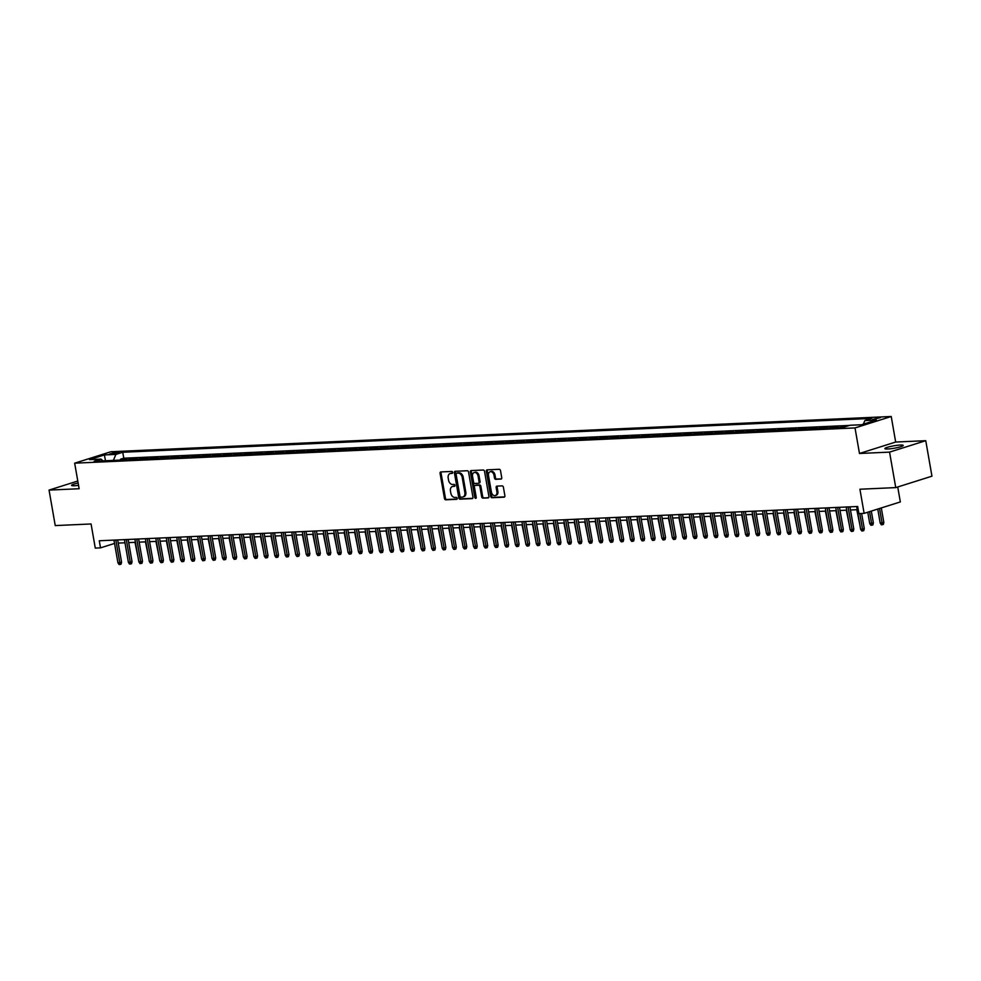 <?xml version="1.0" encoding="UTF-8"?>
<svg xmlns="http://www.w3.org/2000/svg" width="981" height="981" viewBox="0 0 981 981"><rect width="100%" height="100%" fill="white"/><g stroke="black" fill="none" stroke-linecap="round" stroke-linejoin="round"><path stroke-width="1.47" d="M452.658 472.388A0.993 0.711 -107.5 0 0 451.763 471.444L440.861 471.935A1.422 1.006 -107.5 0 0 440.077 473.382L444.454 498.458A1.422 1.006 -107.5 0 0 445.717 499.807L456.631 499.317A0.993 0.711 -107.5 0 0 456.288 497.367L454.877 497.428A4.562 3.237 -107.5 0 1 450.819 493.112L450.451 491.027A4.562 3.237 -107.5 0 1 452.364 486.527A4.562 3.237 -107.5 0 1 452.964 486.417L454.375 486.355A0.993 0.711 -107.5 0 0 454.031 484.406L452.621 484.467A4.562 3.237 -107.5 0 1 448.55 480.163L448.194 478.066A4.562 3.237 -107.5 0 1 450.095 473.565A4.562 3.237 -107.5 0 1 450.696 473.455L452.106 473.394A0.993 0.711 -107.5 0 0 452.658 472.388M900.313 445.043A9.307 1.214 -9.9 0 0 890.307 446.527A9.307 1.214 -9.9 0 0 884.887 448.611A9.307 1.214 -9.9 0 0 887.793 448.991A9.307 1.214 -9.9 0 0 897.799 447.508A9.307 1.214 -9.9 0 0 903.219 445.411A9.307 1.214 -9.9 0 0 900.313 445.043M78.124 483.032A9.307 1.214 -9.9 0 0 71.588 485.362A9.307 1.214 -9.9 0 0 74.482 485.742A9.307 1.214 -9.9 0 0 78.529 485.35M880.411 417.636L872.698 419.427L880.411 417.636M500.948 479.12A1.422 1.006 -107.5 0 0 501.732 477.686L500.506 470.647A1.422 1.006 -107.5 0 0 499.231 469.298L487.116 469.85A1.422 1.006 -107.5 0 0 486.331 471.285L490.708 496.374A1.422 1.006 -107.5 0 0 491.984 497.723L504.099 497.171A1.422 1.006 -107.5 0 0 504.884 495.736L503.4 487.226A1.422 1.006 -107.5 0 0 502.125 485.877L496.938 486.122A1.422 1.006 -107.5 0 0 496.153 487.557L496.889 491.775A3.814 2.698 -107.5 0 1 495.295 495.54A3.814 2.698 -107.5 0 1 491.395 492.021L488.513 475.503A3.814 2.698 -107.5 0 1 490.12 471.751A3.814 2.698 -107.5 0 1 494.007 475.258L494.485 478.017A1.422 1.006 -107.5 0 0 495.761 479.353L501.303 479.01M77.781 481.021L49.05 490.095L55.243 525.583L91.074 523.964L95.28 548.097L100.516 547.864L99.277 540.764L857.664 506.49L858.902 513.59L864.126 513.357L900.337 501.929L897.725 486.981M889.559 452.118L925.757 440.69L895.678 442.039L859.479 453.48L889.559 452.118L895.751 487.606L859.92 489.225L864.126 513.357M859.479 453.48L855.015 427.924L74.666 463.179L110.865 451.75L891.226 416.496L855.015 427.924M49.05 490.095L79.13 488.734L74.666 463.179M468.562 472.094A1.422 1.006 -107.5 0 0 467.299 470.745L455.184 471.297A1.422 1.006 -107.5 0 0 454.399 472.732L458.777 497.808A1.422 1.006 -107.5 0 0 460.052 499.157L472.168 498.618A1.422 1.006 -107.5 0 0 472.94 497.171L468.562 472.094M471.15 470.573L483.265 470.022A1.422 1.006 -107.5 0 1 484.54 471.37L488.918 496.447A1.422 1.006 -107.5 0 1 488.133 497.894L482.946 498.127A1.422 1.006 -107.5 0 1 481.671 496.778L479.893 486.601A1.422 1.006 -107.5 0 0 478.63 485.264L475.184 485.411A1.422 1.006 -107.5 0 0 474.399 486.858L476.251 497.441A0.993 0.711 -107.5 0 1 474.816 497.514L470.365 472.008A1.422 1.006 -107.5 0 1 471.15 470.573M925.757 440.69L931.95 476.177L895.751 487.606M846.223 426.453L842.287 426.637L842.421 427.458M835.015 427.79L838.093 426.821L831.814 427.103L831.962 427.937M824.555 428.268L827.633 427.287L821.355 427.581L821.502 428.403M814.095 428.734L817.173 427.765L810.895 428.047L811.042 428.881M803.635 429.212L806.713 428.243L800.435 428.525L800.582 429.347M793.175 429.678L796.253 428.709L789.975 428.991L790.122 429.825M782.715 430.156L785.793 429.188L779.515 429.47L779.662 430.291M772.255 430.634L775.333 429.653L769.055 429.936L769.202 430.769M761.796 431.1L764.873 430.132L758.595 430.414L758.742 431.235M751.336 431.579L754.414 430.598L748.135 430.88L748.282 431.714M740.876 432.045L743.954 431.076L737.675 431.358L737.822 432.18M730.404 432.523L733.494 431.542L727.215 431.836L727.362 432.658M719.944 432.989L723.034 432.02L716.755 432.302L716.903 433.136M709.484 433.467L712.574 432.486L706.295 432.78L706.443 433.602M699.024 433.933L702.114 432.964L695.836 433.246L695.983 434.08M688.564 434.411L691.654 433.443L685.376 433.725L685.523 434.546M678.104 434.877L681.194 433.909L674.916 434.191L675.063 435.024M667.644 435.356L670.734 434.387L664.456 434.669L664.591 435.49M657.184 435.834L660.262 434.853L653.996 435.135L654.131 435.969M646.724 436.3L649.802 435.331L643.536 435.613L643.671 436.435M636.264 436.778L639.342 435.797L633.076 436.079L633.211 436.913M625.804 437.244L628.882 436.275L622.604 436.557L622.751 437.379M615.345 437.722L618.422 436.741L612.144 437.036L612.291 437.857M604.885 438.188L607.962 437.219L601.684 437.501L601.831 438.335M594.425 438.666L597.503 437.685L591.224 437.98L591.371 438.801M583.965 439.132L587.043 438.164L580.764 438.446L580.911 439.28M573.505 439.611L576.583 438.642L570.304 438.924L570.452 439.746M563.045 440.077L566.123 439.108L559.844 439.39L559.992 440.224M552.585 440.555L555.663 439.586L549.385 439.868L549.532 440.69M542.125 441.033L545.203 440.052L538.925 440.334L539.072 441.168M531.665 441.499L534.743 440.53L528.465 440.812L528.612 441.634M521.193 441.977L524.283 440.996L518.005 441.278L518.152 442.112M510.733 442.443L513.823 441.475L507.545 441.757L507.692 442.578M500.273 442.921L503.363 441.94L497.085 442.235L497.232 443.056M489.813 443.387L492.903 442.419L486.625 442.701L486.772 443.535M479.353 443.866L482.444 442.885L476.165 443.179L476.312 444.001M468.893 444.332L471.984 443.363L465.705 443.645L465.852 444.479M458.434 444.81L461.524 443.841L455.245 444.123L455.38 444.945M447.974 445.276L451.052 444.307L444.785 444.589L444.92 445.423M437.514 445.754L440.592 444.785L434.325 445.067L434.46 445.889M427.054 446.232L430.132 445.251L423.866 445.533L424 446.367M416.594 446.698L419.672 445.73L413.393 446.012L413.541 446.833M406.134 447.177L409.212 446.196L402.933 446.478L403.081 447.311M395.674 447.643L398.752 446.674L392.474 446.956L392.621 447.777M385.214 448.121L388.292 447.14L382.014 447.434L382.161 448.256M374.754 448.587L377.832 447.618L371.554 447.9L371.701 448.734M364.294 449.065L367.372 448.096L361.094 448.378L361.241 449.2M353.834 449.531L356.912 448.562L350.634 448.844L350.781 449.678M343.375 450.009L346.452 449.04L340.174 449.323L340.321 450.144M332.915 450.487L335.993 449.506L329.714 449.789L329.861 450.622M322.455 450.953L325.533 449.985L319.254 450.267L319.401 451.088M311.983 451.432L315.073 450.451L308.794 450.733L308.941 451.567M301.523 451.898L304.613 450.929L298.334 451.211L298.482 452.033M291.063 452.376L294.153 451.395L287.874 451.677L288.022 452.511M280.603 452.842L283.693 451.873L277.415 452.155L277.562 452.977M270.143 453.32L273.233 452.339L266.955 452.633L267.102 453.455M259.683 453.786L262.773 452.817L256.495 453.099L256.63 453.933M249.223 454.264L252.301 453.296L246.035 453.578L246.17 454.399M238.763 454.73L241.841 453.762L235.575 454.044L235.71 454.877M228.303 455.209L231.381 454.24L225.115 454.522L225.25 455.343M217.843 455.687L220.921 454.706L214.655 454.988L214.79 455.822M207.383 456.153L210.461 455.184L204.183 455.466L204.33 456.288M196.923 456.631L200.001 455.65L193.723 455.932L193.87 456.766M186.464 457.097L189.541 456.128L183.263 456.41L183.41 457.232M176.004 457.575L179.082 456.594L172.803 456.876L172.95 457.71M165.544 458.041L168.622 457.072L162.343 457.354L162.49 458.176M155.084 458.519L158.162 457.538L151.883 457.833L152.03 458.654M144.624 458.985L147.702 458.017L141.423 458.299L141.571 459.133M134.164 459.464L137.242 458.495L130.964 458.777L127.886 459.746M131.111 459.599L130.964 458.777M109.48 454.142L119.253 452.302L115.537 452.229L109.48 454.142M863.354 424.16L864.862 420.567L871.717 418.409L122.748 452.253L115.893 454.411L113.355 460.408M864.862 420.567L876.376 420.052L861.502 424.748L850 425.264L843.145 427.422L94.176 461.266L101.018 459.108L89.516 459.623L104.391 454.926L115.893 454.411M138.346 459.267L141.423 458.299M148.805 458.801L151.883 457.833M159.265 458.323L162.343 457.354M169.725 457.857L172.803 456.876M180.185 457.379L183.263 456.41M190.645 456.913L193.723 455.932M201.105 456.435L204.183 455.466M211.565 455.969L214.655 454.988M222.025 455.491L225.115 454.522M232.485 455.025L235.575 454.044M242.945 454.546L246.035 453.578M253.405 454.068L256.495 453.099M263.864 453.602L266.955 452.633M274.337 453.124L277.415 452.155M284.797 452.658L287.874 451.677M295.256 452.18L298.334 451.211M305.716 451.714L308.794 450.733M316.176 451.235L319.254 450.267M326.636 450.77L329.714 449.789M337.096 450.291L340.174 449.323M347.556 449.825L350.634 448.844M358.016 449.347L361.094 448.378M368.476 448.869L371.554 447.9M378.936 448.403L382.014 447.434M389.396 447.925L392.474 446.956M399.856 447.459L402.933 446.478M410.316 446.98L413.393 446.012M420.775 446.514L423.866 445.533M431.235 446.036L434.325 445.067M441.695 445.57L444.785 444.589M452.155 445.092L455.245 444.123M462.615 444.626L465.705 443.645M473.075 444.148L476.165 443.179M483.547 443.67L486.625 442.701M494.007 443.204L497.085 442.235M504.467 442.725L507.545 441.757M514.927 442.259L518.005 441.278M525.387 441.781L528.465 440.812M535.847 441.315L538.925 440.334M546.307 440.837L549.385 439.868M556.767 440.371L559.844 439.39M567.226 439.893L570.304 438.924M577.686 439.427L580.764 438.446M588.146 438.948L591.224 437.98M598.606 438.47L601.684 437.501M609.066 438.004L612.144 437.036M619.526 437.526L622.604 436.557M629.986 437.06L633.076 436.079M640.446 436.582L643.536 435.613M650.906 436.116L653.996 435.135M661.366 435.638L664.456 434.669M671.826 435.172L674.916 434.191M682.285 434.693L685.376 433.725M692.758 434.227L695.836 433.246M703.218 433.749L706.295 432.78M713.678 433.271L716.755 432.302M724.137 432.805L727.215 431.836M734.597 432.327L737.675 431.358M745.057 431.861L748.135 430.88M755.517 431.382L758.595 430.414M765.977 430.917L769.055 429.936M776.437 430.438L779.515 429.47M786.897 429.972L789.975 428.991M797.357 429.494L800.435 428.525M807.817 429.016L810.895 428.047M818.277 428.55L821.355 427.581M828.737 428.072L831.814 427.103M839.196 427.606L842.287 426.637M849.509 425.423L123.778 458.213L120.504 459.243L126.782 458.961L123.704 459.93M895.678 442.039L891.226 416.496M118.235 543.094L124.979 542.787M128.707 542.616L135.439 542.309M139.167 542.15L145.899 541.843M149.627 541.671L156.359 541.365M160.087 541.205L166.819 540.899M170.547 540.727L177.279 540.421M181.007 540.261L187.739 539.955M191.467 539.783L198.199 539.476M201.927 539.305L208.659 539.01M212.386 538.839L219.119 538.532M222.846 538.361L229.579 538.066M233.306 537.895L240.038 537.588M243.766 537.416L250.498 537.11M254.226 536.95L260.958 536.644M264.686 536.472L271.418 536.166M275.146 536.006L281.878 535.7M285.606 535.528L292.338 535.221M296.066 535.05L302.798 534.755M306.526 534.584L313.27 534.277M316.986 534.105L323.73 533.811M327.446 533.639L334.19 533.333M337.918 533.161L344.65 532.855M348.378 532.695L355.11 532.389M358.838 532.217L365.57 531.91M369.297 531.751L376.03 531.444M379.757 531.273L386.489 530.966M390.217 530.807L396.949 530.5M400.677 530.329L407.409 530.022M411.137 529.85L417.869 529.556M421.597 529.384L428.329 529.078M432.057 528.906L438.789 528.612M442.517 528.44L449.249 528.134M452.977 527.962L459.709 527.655M463.437 527.496L470.169 527.189M473.897 527.018L480.629 526.711M484.356 526.552L491.089 526.245M494.816 526.074L501.549 525.767M505.276 525.608L512.021 525.301M515.736 525.129L522.481 524.823M526.196 524.651L532.941 524.357M536.668 524.185L543.4 523.879M547.128 523.707L553.86 523.413M557.588 523.241L564.32 522.934M568.048 522.763L574.78 522.456M578.508 522.297L585.24 521.99M588.968 521.818L595.7 521.512M599.428 521.352L606.16 521.046M609.888 520.874L616.62 520.568M620.348 520.408L627.08 520.102M630.808 519.93L637.54 519.623M641.267 519.452L648 519.157M651.727 518.986L658.459 518.679M662.187 518.508L668.919 518.213M672.647 518.042L679.379 517.735M683.107 517.563L689.839 517.257M693.567 517.097L700.299 516.791M704.027 516.619L710.759 516.313M714.487 516.153L721.231 515.847M724.947 515.675L731.691 515.368M735.407 515.209L742.151 514.902M745.879 514.731L752.611 514.424M756.339 514.252L763.071 513.958M766.799 513.786L773.531 513.48M777.259 513.308L783.991 513.014M787.718 512.842L794.451 512.536M798.178 512.364L804.91 512.057M808.638 511.898L815.37 511.591M819.098 511.42L825.83 511.113M829.558 510.954L836.29 510.647M840.018 510.476L846.75 510.169M850.478 510.01L857.21 509.703M100.516 547.864L114.544 543.437M120.651 460.077L120.504 459.243M123.778 458.213L122.748 452.253M102.968 460.874L101.018 459.108M105.482 460.763L104.391 454.926M452.56 473.112L451.677 473.149A4.562 3.237 -107.5 0 0 451.076 473.259L450.095 473.565M452.364 486.527L453.345 486.22A4.562 3.237 -107.5 0 1 453.933 486.11L454.816 486.073M441.278 471.922A1.422 1.006 -107.5 0 0 441.058 473.075L445.435 498.152A1.422 1.006 -107.5 0 0 446.698 499.501L457.072 499.035M455.601 471.272A1.422 1.006 -107.5 0 0 455.38 472.425L459.758 497.502A1.422 1.006 -107.5 0 0 461.021 498.851L472.719 498.323M456.656 473.185A0.993 0.711 -107.5 0 0 456.104 474.203L459.942 496.214A0.993 0.711 -107.5 0 0 460.837 497.159L462.321 497.097A4.562 3.237 -107.5 0 0 462.922 496.987A4.562 3.237 -107.5 0 0 464.835 492.487L462.21 477.44A4.562 3.237 -107.5 0 0 458.139 473.124L456.656 473.185L457.637 472.879A0.993 0.711 -107.5 0 0 457.379 472.965M462.922 496.987L463.903 496.68A4.562 3.237 -107.5 0 0 465.816 492.18L464.835 492.487M457.637 472.879L459.12 472.817A4.562 3.237 -107.5 0 1 463.179 477.122L465.816 492.18M488.685 497.6L482.946 498.127M475.81 485.215A1.422 1.006 -107.5 0 1 476.165 485.105L479.611 484.945A1.422 1.006 -107.5 0 1 480.874 486.294L482.652 496.472A1.422 1.006 -107.5 0 0 483.927 497.821M471.579 470.549A1.422 1.006 -107.5 0 0 471.346 471.702L475.797 497.195A0.993 0.711 -107.5 0 0 476.226 497.98M478.054 476.055A3.814 2.698 -107.5 0 0 474.154 472.535A3.814 2.698 -107.5 0 0 472.56 476.3L473.578 482.112A1.422 1.006 -107.5 0 0 474.853 483.461L478.287 483.314A1.422 1.006 -107.5 0 0 479.071 481.867L478.054 476.055L479.035 475.748A3.814 2.698 -107.5 0 0 475.135 472.229L474.154 472.535M478.642 483.192L479.268 482.995A1.422 1.006 -107.5 0 0 480.052 481.561L479.071 481.867M479.035 475.748L480.052 481.561M490.12 471.751L491.089 471.432A3.814 2.698 -107.5 0 1 494.988 474.951L495.466 477.698A1.422 1.006 -107.5 0 0 496.742 479.047L501.499 478.838M495.295 495.54L496.276 495.221A3.814 2.698 -107.5 0 0 497.87 491.469L496.889 491.775M497.367 486.098A1.422 1.006 -107.5 0 0 497.134 487.25L497.87 491.469M487.545 469.825A1.422 1.006 -107.5 0 0 487.312 470.978L491.689 496.067A1.422 1.006 -107.5 0 0 492.953 497.404L504.651 496.877M138.088 557.527L134.998 542.334M115.844 540.016L119.805 562.726L121.57 562.162L121.08 564.149L120.099 564.467L119.805 562.726L117.928 562.812L113.968 540.102M121.57 562.162L117.695 539.93M120.099 564.467L119.057 564.504L117.928 562.812M148.548 557.049L145.458 541.855M159.008 556.583L155.918 541.389M169.468 556.104L166.378 540.911M179.928 555.626L176.838 540.445M126.304 539.538L130.265 562.248L132.03 561.696L131.54 563.683L130.559 563.989L130.265 562.248L128.388 562.334L124.428 539.624M132.03 561.696L128.155 539.464M130.559 563.989L129.517 564.038L128.388 562.334M136.764 539.072L140.724 561.782L142.49 561.218L142 563.204L141.031 563.511L140.724 561.782L138.848 561.855L134.888 539.158M142.49 561.218L138.615 538.986M141.031 563.511L139.976 563.56L138.848 561.855M147.224 538.594L151.184 561.304L152.95 560.752L152.46 562.738L151.491 563.045L151.184 561.304L149.308 561.39L145.347 538.679M152.95 560.752L149.075 538.52M151.491 563.045L150.436 563.094L149.308 561.39M157.683 538.128L161.657 560.825L163.41 560.274L162.92 562.26L161.951 562.567L161.657 560.825L159.768 560.911L155.807 538.213M163.41 560.274L159.535 538.042M161.951 562.567L160.896 562.616L159.768 560.911M190.388 555.16L187.297 539.967M168.143 537.649L172.116 560.359L173.87 559.808L173.379 561.794L172.411 562.101L172.116 560.359L170.228 560.445L166.267 537.735M173.87 559.808L169.995 537.563M172.411 562.101L171.356 562.15L170.228 560.445M200.847 554.682L197.757 539.501M211.32 554.216L208.23 539.023M221.78 553.738L218.689 538.557M232.239 553.272L229.149 538.079M242.699 552.793L239.609 537.613M178.603 537.183L182.576 559.881L184.33 559.329L183.839 561.316L182.871 561.623L182.576 559.881L180.688 559.967L176.727 537.269M184.33 559.329L180.455 537.098M182.871 561.623L181.816 561.672L180.688 559.967M189.075 536.705L193.036 559.415L194.79 558.851L194.312 560.85L193.331 561.157L193.036 559.415L191.148 559.501L187.187 536.791M194.79 558.851L190.915 536.619M193.331 561.157L192.276 561.206L191.148 559.501M199.535 536.239L203.496 558.937L205.25 558.385L204.771 560.372L203.79 560.678L203.496 558.937L201.608 559.023L197.647 536.325M205.25 558.385L201.375 536.153M203.79 560.678L202.736 560.727L201.608 559.023M209.995 535.761L213.956 558.471L215.71 557.907L215.231 559.893L214.25 560.212L213.956 558.471L212.068 558.557L208.107 535.847M215.71 557.907L211.835 535.675M214.25 560.212L213.208 560.261L212.068 558.557M220.455 535.295L224.416 557.993L226.17 557.441L225.691 559.428L224.71 559.734L224.416 557.993L222.528 558.079L218.567 535.368M226.17 557.441L222.295 535.209M224.71 559.734L223.668 559.783L222.528 558.079M253.159 552.328L250.069 537.134M230.915 534.817L234.876 557.527L236.642 556.963L236.151 558.949L235.17 559.268L234.876 557.527L232.988 557.613L229.027 534.903M236.642 556.963L232.755 534.731M235.17 559.268L234.128 559.305L232.988 557.613M263.619 551.849L260.529 536.656M241.375 534.338L245.336 557.049L247.102 556.497L246.611 558.483L245.63 558.79L245.336 557.049L243.447 557.134L239.487 534.424M247.102 556.497L243.214 534.265M245.63 558.79L244.588 558.839L243.447 557.134M274.079 551.383L270.989 536.19M251.835 533.872L255.796 556.57L257.562 556.019L257.071 558.005L256.09 558.312L255.796 556.57L253.907 556.656L249.947 533.958M257.562 556.019L253.674 533.787M256.09 558.312L255.048 558.361L253.907 556.656M284.539 550.905L281.449 535.712M262.295 533.394L266.256 556.104L268.021 555.553L267.531 557.539L266.55 557.846L266.256 556.104L264.367 556.19L260.406 533.48M268.021 555.553L264.134 533.321M266.55 557.846L265.508 557.895L264.367 556.19M294.999 550.427L291.909 535.246M272.755 532.928L276.716 555.626L278.481 555.074L277.991 557.061L277.01 557.367L276.716 555.626L274.839 555.712L270.866 533.014M278.481 555.074L274.594 532.842M277.01 557.367L275.968 557.416L274.839 555.712M305.459 549.961L302.369 534.768M283.215 532.45L287.175 555.16L288.941 554.608L288.451 556.595L287.47 556.901L287.175 555.16L285.299 555.246L281.326 532.536M288.941 554.608L285.054 532.364M287.47 556.901L286.427 556.95L285.299 555.246M315.919 549.483L312.829 534.302M326.379 549.017L323.289 533.823M336.839 548.538L333.748 533.357M347.299 548.072L344.208 532.879M357.758 547.594L354.668 532.413M368.218 547.128L365.128 531.935M378.678 546.65L375.588 531.457M389.138 546.184L386.048 530.991M399.598 545.706L396.508 530.513M410.058 545.228L406.968 530.047M420.53 544.762L417.44 529.568M430.99 544.283L427.9 529.102M441.45 543.817L438.36 528.624M451.91 543.339L448.82 528.158M462.37 542.873L459.28 527.68M472.83 542.395L469.74 527.214M483.29 541.929L480.2 526.736M493.75 541.451L490.659 526.257M293.675 531.984L297.635 554.682L299.401 554.13L298.911 556.117L297.93 556.423L297.635 554.682L295.759 554.768L291.786 532.07M299.401 554.13L295.514 531.898M297.93 556.423L296.887 556.472L295.759 554.768M304.135 531.506L308.095 554.216L309.861 553.652L309.371 555.651L308.39 555.957L308.095 554.216L306.219 554.302L302.258 531.592M309.861 553.652L305.974 531.42M308.39 555.957L307.347 556.006L306.219 554.302M314.594 531.04L318.555 553.738L320.321 553.186L319.831 555.172L318.85 555.479L318.555 553.738L316.679 553.824L312.718 531.126M320.321 553.186L316.434 530.954M318.85 555.479L317.807 555.528L316.679 553.824M325.054 530.562L329.015 553.272L330.781 552.708L330.29 554.694L329.309 555.013L329.015 553.272L327.139 553.358L323.178 530.647M330.781 552.708L326.906 530.476M329.309 555.013L328.267 555.05L327.139 553.358M335.514 530.096L339.475 552.793L341.241 552.242L340.75 554.228L339.769 554.535L339.475 552.793L337.599 552.879L333.638 530.169M341.241 552.242L337.366 530.01M339.769 554.535L338.727 554.584L337.599 552.879M345.974 529.617L349.935 552.328L351.701 551.763L351.21 553.75L350.242 554.069L349.935 552.328L348.059 552.413L344.098 529.703M351.701 551.763L347.826 529.532M350.242 554.069L349.187 554.106L348.059 552.413M356.434 529.139L360.395 551.849L362.161 551.297L361.67 553.284L360.701 553.591L360.395 551.849L358.519 551.935L354.558 529.225M362.161 551.297L358.286 529.066M360.701 553.591L359.647 553.64L358.519 551.935M366.894 528.673L370.867 551.371L372.621 550.819L372.13 552.806L371.161 553.112L370.867 551.371L368.979 551.457L365.018 528.759M372.621 550.819L368.746 528.587M371.161 553.112L370.107 553.161L368.979 551.457M377.354 528.195L381.327 550.905L383.08 550.353L382.59 552.34L381.621 552.646L381.327 550.905L379.439 550.991L375.478 528.281M383.08 550.353L379.206 528.121M381.621 552.646L380.567 552.695L379.439 550.991M387.814 527.729L391.787 550.427L393.54 549.875L393.062 551.862L392.081 552.168L391.787 550.427L389.898 550.513L385.938 527.815M393.54 549.875L389.665 527.643M392.081 552.168L391.027 552.217L389.898 550.513M398.286 527.251L402.247 549.961L404 549.409L403.522 551.396L402.541 551.702L402.247 549.961L400.358 550.047L396.398 527.337M404 549.409L400.125 527.165M402.541 551.702L401.487 551.751L400.358 550.047M408.746 526.785L412.707 549.483L414.46 548.931L413.982 550.917L413.001 551.224L412.707 549.483L410.818 549.568L406.857 526.871M414.46 548.931L410.585 526.699M413.001 551.224L411.959 551.273L410.818 549.568M419.206 526.307L423.167 549.017L424.92 548.453L424.442 550.451L423.461 550.758L423.167 549.017L421.278 549.102L417.317 526.392M424.92 548.453L421.045 526.221M423.461 550.758L422.419 550.807L421.278 549.102M429.666 525.841L433.627 548.538L435.38 547.987L434.902 549.973L433.921 550.28L433.627 548.538L431.738 548.624L427.777 525.926M435.38 547.987L431.505 525.755M433.921 550.28L432.879 550.329L431.738 548.624M440.126 525.362L444.086 548.072L445.852 547.508L445.362 549.495L444.381 549.814L444.086 548.072L442.198 548.158L438.237 525.448M445.852 547.508L441.965 525.276M444.381 549.814L443.338 549.851L442.198 548.158M450.586 524.896L454.546 547.594L456.312 547.042L455.822 549.029L454.841 549.335L454.546 547.594L452.658 547.68L448.697 524.97M456.312 547.042L452.425 524.81M454.841 549.335L453.798 549.385L452.658 547.68M461.045 524.418L465.006 547.128L466.772 546.564L466.282 548.551L465.301 548.87L465.006 547.128L463.118 547.214L459.157 524.504M466.772 546.564L462.885 524.332M465.301 548.87L464.258 548.906L463.118 547.214M471.505 523.94L475.466 546.65L477.232 546.098L476.741 548.085L475.76 548.391L475.466 546.65L473.59 546.736L469.617 524.026M477.232 546.098L473.345 523.866M475.76 548.391L474.718 548.44L473.59 546.736M504.209 540.985L501.119 525.791M514.669 540.506L511.579 525.313M525.129 540.028L522.039 524.847M535.589 539.562L532.499 524.369M546.049 539.084L542.959 523.903M556.509 538.618L553.419 523.425M566.969 538.14L563.879 522.959M577.429 537.674L574.339 522.481M587.889 537.196L584.799 522.015M598.349 536.73L595.259 521.536M481.965 523.474L485.926 546.172L487.692 545.62L487.201 547.606L486.22 547.913L485.926 546.172L484.05 546.258L480.077 523.56M487.692 545.62L483.805 523.388M486.22 547.913L485.178 547.962L484.05 546.258M492.425 522.996L496.386 545.706L498.152 545.154L497.661 547.14L496.68 547.447L496.386 545.706L494.51 545.792L490.537 523.081M498.152 545.154L494.265 522.922M496.68 547.447L495.638 547.496L494.51 545.792M502.885 522.53L506.846 545.228L508.612 544.676L508.121 546.662L507.14 546.969L506.846 545.228L504.97 545.313L501.009 522.615M508.612 544.676L504.725 522.444M507.14 546.969L506.098 547.018L504.97 545.313M513.345 522.051L517.306 544.762L519.072 544.197L518.581 546.196L517.6 546.503L517.306 544.762L515.43 544.847L511.469 522.137M519.072 544.197L515.184 521.966M517.6 546.503L516.558 546.552L515.43 544.847M523.805 521.585L527.766 544.283L529.532 543.732L529.041 545.718L528.06 546.025L527.766 544.283L525.89 544.369L521.929 521.671M529.532 543.732L525.657 521.5M528.06 546.025L527.018 546.074L525.89 544.369M534.265 521.107L538.226 543.817L539.991 543.253L539.501 545.252L538.52 545.559L538.226 543.817L536.349 543.903L532.389 521.193M539.991 543.253L536.116 521.021M538.52 545.559L537.478 545.608L536.349 543.903M544.725 520.641L548.686 543.339L550.451 542.787L549.961 544.774L548.98 545.08L548.686 543.339L546.809 543.425L542.849 520.727M550.451 542.787L546.576 520.555M548.98 545.08L547.938 545.129L546.809 543.425M555.185 520.163L559.145 542.873L560.911 542.309L560.421 544.296L559.452 544.614L559.145 542.873L557.269 542.959L553.309 520.249M560.911 542.309L557.036 520.077M559.452 544.614L558.397 544.651L557.269 542.959M565.645 519.697L569.618 542.395L571.371 541.843L570.881 543.83L569.912 544.136L569.618 542.395L567.729 542.481L563.768 519.771M571.371 541.843L567.496 519.611M569.912 544.136L568.857 544.185L567.729 542.481M576.105 519.219L580.078 541.929L581.831 541.365L581.341 543.351L580.372 543.67L580.078 541.929L578.189 542.003L574.228 519.305M581.831 541.365L577.956 519.133M580.372 543.67L579.317 543.707L578.189 542.003M608.809 536.251L605.718 521.058M586.564 518.741L590.537 541.451L592.291 540.899L591.801 542.885L590.832 543.192L590.537 541.451L588.649 541.537L584.688 518.826M592.291 540.899L588.416 518.667M590.832 543.192L589.777 543.241L588.649 541.537M619.269 535.785L616.178 520.592M629.741 535.307L626.651 520.114M640.201 534.829L637.11 519.648M650.661 534.363L647.57 519.17M661.12 533.885L658.03 518.704M671.58 533.419L668.49 518.226M682.04 532.941L678.95 517.76M692.5 532.475L689.41 517.281M702.96 531.996L699.87 516.815M713.42 531.53L710.33 516.337M597.037 518.275L600.997 540.972L602.751 540.421L602.273 542.407L601.292 542.714L600.997 540.972L599.109 541.058L595.148 518.36M602.751 540.421L598.876 518.189M601.292 542.714L600.237 542.763L599.109 541.058M607.497 517.796L611.457 540.506L613.211 539.955L612.733 541.941L611.752 542.248L611.457 540.506L609.569 540.592L605.608 517.882M613.211 539.955L609.336 517.723M611.752 542.248L610.697 542.297L609.569 540.592M617.956 517.33L621.917 540.028L623.671 539.476L623.193 541.463L622.212 541.77L621.917 540.028L620.029 540.114L616.068 517.416M623.671 539.476L619.796 517.245M622.212 541.77L621.169 541.819L620.029 540.114M628.416 516.852L632.377 539.562L634.131 538.998L633.652 540.997L632.671 541.304L632.377 539.562L630.489 539.648L626.528 516.938M634.131 538.998L630.256 516.766M632.671 541.304L631.629 541.353L630.489 539.648M638.876 516.386L642.837 539.084L644.591 538.532L644.112 540.519L643.131 540.825L642.837 539.084L640.949 539.17L636.988 516.472M644.591 538.532L640.716 516.3M643.131 540.825L642.089 540.874L640.949 539.17M649.336 515.908L653.297 538.618L655.063 538.054L654.572 540.053L653.591 540.359L653.297 538.618L651.409 538.704L647.448 515.994M655.063 538.054L651.176 515.822M653.591 540.359L652.549 540.408L651.409 538.704M659.796 515.442L663.757 538.14L665.523 537.588L665.032 539.575L664.051 539.881L663.757 538.14L661.868 538.226L657.908 515.528M665.523 537.588L661.635 515.356M664.051 539.881L663.009 539.93L661.868 538.226M670.256 514.964L674.217 537.674L675.983 537.11L675.492 539.096L674.511 539.415L674.217 537.674L672.328 537.76L668.368 515.05M675.983 537.11L672.095 514.878M674.511 539.415L673.469 539.452L672.328 537.76M680.716 514.498L684.677 537.196L686.442 536.644L685.952 538.63L684.971 538.937L684.677 537.196L682.801 537.281L678.827 514.571M686.442 536.644L682.555 514.412M684.971 538.937L683.929 538.986L682.801 537.281M691.176 514.019L695.137 536.73L696.902 536.166L696.412 538.152L695.431 538.471L695.137 536.73L693.26 536.803L689.287 514.105M696.902 536.166L693.015 513.934M695.431 538.471L694.389 538.508L693.26 536.803M723.88 531.052L720.79 515.859M701.636 513.541L705.597 536.251L707.362 535.7L706.872 537.686L705.891 537.993L705.597 536.251L703.72 536.337L699.747 513.627M707.362 535.7L703.475 513.468M705.891 537.993L704.848 538.042L703.72 536.337M734.34 530.586L731.25 515.393M712.096 513.075L716.056 535.773L717.822 535.221L717.332 537.208L716.351 537.514L716.056 535.773L714.18 535.859L710.219 513.161M717.822 535.221L713.935 512.989M716.351 537.514L715.308 537.563L714.18 535.859M744.8 530.108L741.71 514.915M722.556 512.597L726.516 535.307L728.282 534.755L727.792 536.742L726.811 537.048L726.516 535.307L724.64 535.393L720.679 512.683M728.282 534.755L724.395 512.523M726.811 537.048L725.768 537.098L724.64 535.393M755.26 529.63L752.169 514.449M733.015 512.131L736.976 534.829L738.742 534.277L738.252 536.264L737.271 536.57L736.976 534.829L735.1 534.915L731.139 512.217M738.742 534.277L734.867 512.045M737.271 536.57L736.228 536.619L735.1 534.915M765.72 529.164L762.629 513.97M743.475 511.653L747.436 534.363L749.202 533.799L748.711 535.798L747.73 536.104L747.436 534.363L745.56 534.449L741.599 511.739M749.202 533.799L745.327 511.567M747.73 536.104L746.688 536.153L745.56 534.449M776.179 528.685L773.089 513.504M753.935 511.187L757.896 533.885L759.662 533.333L759.171 535.319L758.19 535.626L757.896 533.885L756.02 533.971L752.059 511.273M759.662 533.333L755.787 511.101M758.19 535.626L757.148 535.675L756.02 533.971M786.639 528.219L783.549 513.026M797.099 527.741L794.009 512.56M807.559 527.275L804.469 512.082M818.019 526.797L814.929 511.616M828.479 526.331L825.401 511.138M838.951 525.853L835.861 510.66M849.411 525.387L846.321 510.194M859.871 524.909L856.781 509.715M873.372 522.898L872.894 524.884L871.913 525.191L870.858 525.24L869.73 523.535L873.372 522.898L871.312 511.089M871.913 525.191L869.558 511.641M869.73 523.535L867.756 512.217M764.395 510.709L768.356 533.419L770.122 532.855L769.631 534.841L768.663 535.16L768.356 533.419L766.48 533.505L762.519 510.794M770.122 532.855L766.247 510.623M768.663 535.16L767.608 535.209L766.48 533.505M774.855 510.243L778.828 532.941L780.582 532.389L780.091 534.375L779.122 534.682L778.828 532.941L776.94 533.026L772.979 510.328M780.582 532.389L776.707 510.157M779.122 534.682L778.068 534.731L776.94 533.026M785.315 509.764L789.288 532.475L791.042 531.91L790.551 533.897L789.582 534.216L789.288 532.475L787.4 532.56L783.439 509.85M791.042 531.91L787.167 509.679M789.582 534.216L788.528 534.253L787.4 532.56M795.775 509.298L799.748 531.996L801.502 531.444L801.011 533.431L800.042 533.738L799.748 531.996L797.86 532.082L793.899 509.372M801.502 531.444L797.627 509.213M800.042 533.738L798.988 533.787L797.86 532.082M806.247 508.82L810.208 531.53L811.961 530.966L811.483 532.953L810.502 533.272L810.208 531.53L808.319 531.604L804.359 508.906M811.961 530.966L808.086 508.734M810.502 533.272L809.448 533.308L808.319 531.604M816.707 508.342L820.668 531.052L822.421 530.5L821.943 532.487L820.962 532.793L820.668 531.052L818.779 531.138L814.819 508.428M822.421 530.5L818.546 508.268M820.962 532.793L819.908 532.842L818.779 531.138M827.167 507.876L831.128 530.574L832.881 530.022L832.403 532.009L831.422 532.315L831.128 530.574L829.239 530.66L825.279 507.962M832.881 530.022L829.006 507.79M831.422 532.315L830.38 532.364L829.239 530.66M837.627 507.398L841.588 530.108L843.341 529.556L842.863 531.543L841.882 531.849L841.588 530.108L839.699 530.194L835.738 507.484M843.341 529.556L839.466 507.324M841.882 531.849L840.84 531.898L839.699 530.194M848.087 506.932L852.048 529.63L853.801 529.078L853.323 531.064L852.342 531.371L852.048 529.63L850.159 529.715L846.198 507.018M853.801 529.078L849.926 506.846M852.342 531.371L851.3 531.42L850.159 529.715M883.832 522.432L883.354 524.418L882.373 524.725L881.33 524.774L880.19 523.069L883.832 522.432L881.306 507.937M882.373 524.725L879.54 508.489M880.19 523.069L877.75 509.053M859.785 513.553L862.507 529.164L864.273 528.6L863.783 530.598L862.802 530.905L862.507 529.164L860.619 529.25L856.658 506.539M864.273 528.6L861.625 513.468M862.802 530.905L861.759 530.954L860.619 529.25M115.758 453.504L115.537 452.229M117.99 452.952L117.843 452.131M451.677 473.149L450.696 473.455M453.933 486.11L452.964 486.417M446.698 499.501L445.717 499.807M445.435 498.152L444.454 498.458M441.058 473.075L440.077 473.382M461.021 498.851L460.052 499.157M459.758 497.502L458.777 497.808M455.38 472.425L454.399 472.732M463.179 477.122L462.21 477.44M459.12 472.817L458.139 473.124M482.652 496.472L481.671 496.778M480.874 486.294L479.893 486.601M479.611 484.945L478.63 485.264M476.165 485.105L475.184 485.411M475.797 497.195L474.816 497.514M471.346 471.702L470.365 472.008M496.742 479.047L495.761 479.353M495.466 477.698L494.485 478.017M494.988 474.951L494.007 475.258M497.134 487.25L496.153 487.557M492.953 497.404L491.984 497.723M491.689 496.067L490.708 496.374M487.312 470.978L486.331 471.285M457.502 472.903L456.521 473.21M475.981 485.141L475 485.448M479.451 482.971L478.47 483.277"/></g></svg>
